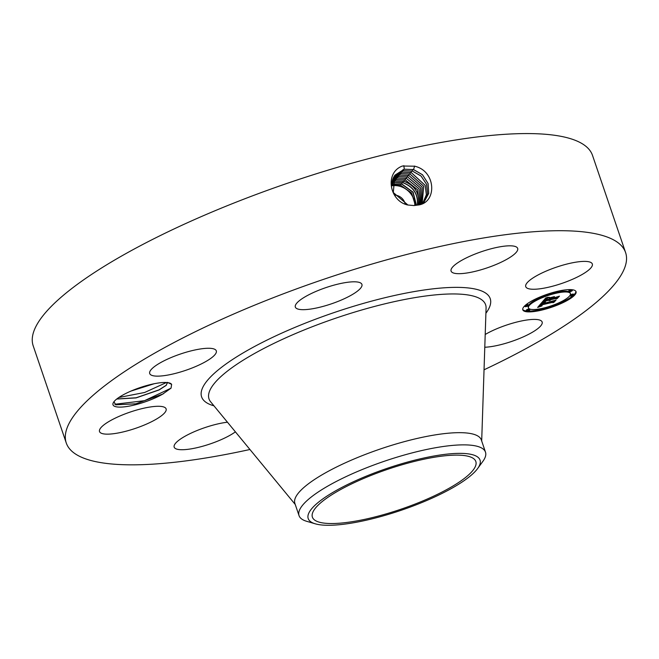 <?xml version="1.0" encoding="UTF-8"?>
<svg xmlns="http://www.w3.org/2000/svg" width="659" height="659" viewBox="0 0 659 659"><rect width="100%" height="100%" fill="white"/><g stroke="black" fill="none" stroke-linecap="round" stroke-linejoin="round"><path stroke-width="0.99" d="M249.942 449.496A295.421 71.971 -18.8 0 1 142.344 464.661A295.421 71.971 -18.8 0 1 66.262 442.972L33.197 345.843A295.421 71.971 -18.8 0 1 198.194 217.956A295.421 71.971 -18.8 0 1 516.442 133.744A295.421 71.971 -18.8 0 1 592.523 155.433L625.589 252.562A295.421 71.971 -18.8 0 1 484.036 369.798M66.262 442.972A295.421 71.971 -18.8 0 1 231.26 315.084A295.421 71.971 -18.8 0 1 549.507 230.881A295.421 71.971 -18.8 0 1 625.589 252.562M413.91 205.559L417.287 205.106C437.271 203.788 436.587 171.027 414.626 166.208L402.377 166.019C384.296 172.699 389.51 201.217 407.822 205.007L413.91 205.559L407.822 205.007M113.966 401.718L115.72 404.807L135.96 403.794L162.707 394.082L171.035 388.176L171.637 384.37L167.386 382.368L166.274 385.317L159.091 389.955L136.051 397.912L116.725 399.041M163.696 393.547A31.072 7.57 -18.8 0 1 162.732 394.107A31.072 7.57 -18.8 0 1 128.489 406.249A31.072 7.57 -18.8 0 1 113.332 402.682A31.072 7.57 -18.8 0 1 122.104 395.466A31.072 7.57 -18.8 0 1 170.277 383.299A31.072 7.57 -18.8 0 1 171.637 384.37M485.205 334.484A35.166 8.567 -18.8 0 1 485.856 334.105A35.166 8.567 -18.8 0 1 520.758 321.122A35.166 8.567 -18.8 0 1 542.143 322.004A35.166 8.567 -18.8 0 1 531.838 332.564A35.166 8.567 -18.8 0 1 484.785 347.244M235.403 431.851A35.166 8.567 -18.8 0 1 183.235 449.71A35.166 8.567 -18.8 0 1 174.174 447.123A35.166 8.567 -18.8 0 1 191.275 433.054A35.166 8.567 -18.8 0 1 227.454 422.205M99.418 430.599A35.166 8.567 -18.8 0 1 131.874 411.504A35.166 8.567 -18.8 0 1 166.109 408.885A35.166 8.567 -18.8 0 1 166.216 409.832A35.166 8.567 -18.8 0 1 133.761 428.935A35.166 8.567 -18.8 0 1 99.525 431.554A35.166 8.567 -18.8 0 1 99.418 430.599M160.013 362.969A35.166 8.567 -18.8 0 1 194.916 349.987A35.166 8.567 -18.8 0 1 216.3 350.868A35.166 8.567 -18.8 0 1 205.995 361.437A35.166 8.567 -18.8 0 1 171.093 374.419A35.166 8.567 -18.8 0 1 149.708 373.538A35.166 8.567 -18.8 0 1 160.013 362.969M329.508 286.443A35.166 8.567 -18.8 0 1 361.923 284.4A35.166 8.567 -18.8 0 1 327.745 305.035A35.166 8.567 -18.8 0 1 295.331 307.069A35.166 8.567 -18.8 0 1 329.508 286.443M508.616 245.832A35.166 8.567 -18.8 0 1 517.677 248.418A35.166 8.567 -18.8 0 1 498.031 263.641A35.166 8.567 -18.8 0 1 460.147 273.666A35.166 8.567 -18.8 0 1 451.086 271.08A35.166 8.567 -18.8 0 1 470.732 255.857A35.166 8.567 -18.8 0 1 508.616 245.832M592.425 264.943A35.166 8.567 -18.8 0 1 559.977 284.037A35.166 8.567 -18.8 0 1 525.742 286.657A35.166 8.567 -18.8 0 1 525.635 285.709A35.166 8.567 -18.8 0 1 558.091 266.607A35.166 8.567 -18.8 0 1 592.326 263.987A35.166 8.567 -18.8 0 1 592.425 264.943M557.629 291.278A28.139 6.854 -18.8 0 1 576.065 291.682A28.139 6.854 -18.8 0 1 541.237 310.224A28.139 6.854 -18.8 0 1 522.793 309.821A28.139 6.854 -18.8 0 1 557.629 291.278M422.131 203.582L424.239 201.794L428.729 193.408L428.095 183.499L422.51 174.75L413.564 169.569L404.288 169.206L394.881 175.179L393.299 192.535L407.822 204.924M453.598 455.171A86.321 21.03 -18.8 0 1 475.831 461.514A86.321 21.03 -18.8 0 1 427.617 498.879A86.321 21.03 -18.8 0 1 334.632 523.485A86.321 21.03 -18.8 0 1 312.399 517.15A86.321 21.03 -18.8 0 1 360.613 479.777A86.321 21.03 -18.8 0 1 453.598 455.171M522.711 309.417A28.139 6.854 161.2 0 0 526.557 311.015A1.705 0.412 161.2 0 0 527.67 311.032A1.705 0.412 161.2 0 0 529.787 309.903A1.705 0.412 161.2 0 0 528.666 309.878A1.705 0.412 161.2 0 0 526.557 311.007L526.294 310.232A1.705 0.412 161.2 0 1 528.403 309.104A1.705 0.412 161.2 0 1 529.523 309.129L529.787 309.903M527.398 311.089A28.139 6.854 161.2 0 0 540.421 309.573M543.708 308.774A28.139 6.854 161.2 0 0 558.791 303.651M561.88 302.283A28.139 6.854 161.2 0 0 573.149 295.537M570.554 296.048L570.29 295.273A1.705 0.412 161.2 0 1 572.407 294.145A1.705 0.412 161.2 0 1 573.519 294.169L573.783 294.944A1.705 0.412 161.2 0 0 572.671 294.919A1.705 0.412 161.2 0 0 570.554 296.048A1.705 0.412 161.2 0 0 571.674 296.072A1.705 0.412 161.2 0 0 573.783 294.944A28.139 6.854 161.2 0 0 575.884 291.311M424.223 201.811L428.704 193.425L428.062 183.515L422.485 174.783L413.539 169.602L404.264 169.239L394.873 175.195M377.978 471.597A90.753 22.109 -18.8 0 1 477.627 468.549A90.753 22.109 -18.8 0 1 410.252 507.059A90.753 22.109 -18.8 0 1 315.274 523.814A90.753 22.109 -18.8 0 1 377.978 471.597M394.617 195.08A10.552 9.448 -139.1 0 1 405.186 204.059M167.543 382.64L166.134 385.309L159.05 389.856L136.149 397.781L116.816 398.967M315.274 523.814L306.707 521.31A98.471 23.988 -18.8 0 1 299.046 515.626L294.886 503.418A98.471 23.988 -18.8 0 1 349.888 460.789A98.471 23.988 -18.8 0 1 455.97 432.724A98.471 23.988 -18.8 0 1 481.334 439.948L485.485 452.156A98.471 23.988 -18.8 0 1 482.882 461.333L477.627 468.549M570.414 293.609A22.167 5.404 161.2 0 0 555.891 293.288A22.167 5.404 161.2 0 0 528.444 307.893A22.167 5.404 161.2 0 0 542.975 308.214A22.167 5.404 161.2 0 0 570.414 293.609L570.15 292.835A22.167 5.404 161.2 0 0 558.272 291.953M555.076 292.637A22.167 5.404 161.2 0 0 540.083 297.736M537.126 299.145A22.167 5.404 161.2 0 0 528.18 307.119L528.444 307.893M528.304 305.455A1.705 0.412 161.2 0 0 527.184 305.43A1.705 0.412 161.2 0 0 525.075 306.559A1.705 0.412 161.2 0 0 526.195 306.583A1.705 0.412 161.2 0 0 528.304 305.455L528.04 304.68A1.705 0.412 161.2 0 0 526.92 304.656A1.705 0.412 161.2 0 0 525.454 305.191M524.811 305.776L525.075 306.559M554.894 291.953A1.705 0.412 161.2 0 0 554.878 292.052L555.142 292.835A1.705 0.412 161.2 0 0 556.262 292.86A1.705 0.412 161.2 0 0 558.371 291.731A1.705 0.412 161.2 0 0 557.259 291.706A1.705 0.412 161.2 0 0 555.142 292.835M540.149 297.926A1.705 0.412 161.2 0 0 539.029 297.901A1.705 0.412 161.2 0 0 536.92 299.029A1.705 0.412 161.2 0 0 538.032 299.054A1.705 0.412 161.2 0 0 540.149 297.926L539.886 297.151A1.705 0.412 161.2 0 0 539.812 297.077M572.045 289.721A1.705 0.412 161.2 0 0 572.037 289.713L572.309 290.495A1.705 0.412 161.2 0 0 571.188 290.471A1.705 0.412 161.2 0 0 569.079 291.599A1.705 0.412 161.2 0 0 570.192 291.624A1.705 0.412 161.2 0 0 572.309 290.495M571.205 289.639A1.705 0.412 161.2 0 0 570.925 289.696A1.705 0.412 161.2 0 0 568.816 290.825L569.079 291.599M540.322 308.774A1.705 0.412 161.2 0 0 540.223 308.997L540.487 309.771A1.705 0.412 161.2 0 0 541.607 309.796A1.705 0.412 161.2 0 0 543.716 308.676A1.705 0.412 161.2 0 0 542.604 308.651A1.705 0.412 161.2 0 0 540.487 309.771M561.946 302.473A1.705 0.412 161.2 0 0 560.825 302.448A1.705 0.412 161.2 0 0 558.717 303.577A1.705 0.412 161.2 0 0 559.837 303.601A1.705 0.412 161.2 0 0 561.946 302.473L561.682 301.698A1.705 0.412 161.2 0 0 561.468 301.583M423.572 202.428L427.543 194.067L426.612 184.446L421.052 176.052L412.353 171.068L403.16 170.681L394.362 175.912L403.135 170.714L412.345 171.068M299.046 515.626A98.471 23.988 -18.8 0 1 374.757 464.653A98.471 23.988 -18.8 0 1 460.122 444.924A98.471 23.988 -18.8 0 1 485.485 452.156M414.799 205.501A18.905 16.928 40.9 0 0 391.718 185.846M415.401 205.435L411.595 192.996L400.606 185.237L391.701 184.915M541.953 302.497L544.672 302.333L541.047 304.326L554.689 300.825L553.049 302.72L552.25 302.44L541.196 304.993L540.8 305.776L542.159 305.751L540.504 305.9L540.866 305.109L540.355 305.191L539.746 306.18L541.607 306.048L537.645 307.44L541.706 302.646M542.909 302.094L545.479 301.937L542.909 302.094M543.362 302.876L542.2 303.832L556.031 300.117L553.824 302.399L555.537 300.413L541.772 304.038L543.354 302.852M545.874 297.827L548.617 297.736L545.8 298.972L544.276 300.529L549.474 299.326L545.108 300.133L547.728 298.148L545.495 299.96L549.787 298.964L550.331 298.346L549.021 298.115L553.675 297.036L550.413 299.104L557.918 296.945L556.163 298.98L555.298 298.642L550.52 299.746L550.38 300.29L549.697 299.936L549.631 300.603L548.766 300.15L542.151 302.127L545.874 297.827M547.094 297.382L549.581 297.316L547.094 297.382M554.474 296.616L549.408 297.868L554.474 296.616M551.657 298.535L559.466 296.146L557.003 298.716L558.964 296.451L551.262 298.708L552.39 297.687L551.583 298.338M423.589 202.412L427.567 194.059L426.653 184.421L421.085 176.019L412.377 171.035L412.855 169.421M416.439 205.27L413.111 192.181L401.751 183.91L391.734 183.886M416.307 205.295L412.921 192.288L401.619 184.067L391.726 184.001M131.075 391.042L154.091 383.76M131.553 390.836L153.605 383.859M538.51 307.127L538.337 306.616M538.93 306.979L538.675 306.229M539.342 306.839L538.7 306.188M539.737 306.699L539.078 306.064M539.696 306.031L539.449 305.315M539.713 305.965L539.474 305.282M539.746 305.883L539.515 305.224M539.795 305.801L539.573 305.158M539.861 305.71L539.647 305.076M539.943 305.603L539.729 304.977M540.009 305.529L539.795 304.895M540.092 305.447L539.869 304.812M540.174 305.364L539.952 304.713M540.265 305.274L540.034 304.615M540.355 305.191L540.125 304.507M540.866 305.109L540.223 304.392M540.734 305.941L540.569 305.447M540.924 305.29L540.932 304.219L541.196 304.993M552.25 302.44L552.044 301.822M553.049 302.72L552.291 301.773M541.047 304.326L540.825 303.684M541.097 304.26L540.882 303.618M541.146 304.186L540.932 303.56M541.204 304.112L540.99 303.486M541.261 304.038L541.047 303.42M541.327 303.964L541.113 303.346M541.41 303.873L541.196 303.247M541.492 303.791L541.278 303.148M541.591 303.708L541.36 303.049M541.69 303.618L541.451 302.942M541.789 303.544L541.55 302.827M541.904 303.461L541.649 302.712M542.019 303.387L541.756 302.613M542.143 303.313L541.879 302.539M542.266 303.247L542.011 302.497M542.398 303.173L542.168 302.497M542.546 303.107L542.332 302.489M542.703 303.041L542.514 302.489M542.868 302.967L542.703 302.481M543.057 302.893L542.909 302.473M544.07 301.237L543.453 300.628M548.766 300.15L548.552 299.54M544.219 300.364L543.807 300.463M549.013 300.628L548.659 299.837M549.186 300.636L548.749 299.853M549.392 300.628L548.922 299.861M549.466 300.207L549.186 299.491M549.507 300.142L549.202 299.433M549.565 300.067L549.326 299.359M549.631 300.002L549.4 299.343M549.697 299.936L549.482 299.318M550.38 300.29L549.664 299.104M550.413 299.919L550.15 299.186M550.438 299.861L550.15 299.145M550.471 299.804L550.174 299.087M550.52 299.746L550.207 299.029M555.298 298.642L555.092 298.025M556.163 298.98L555.315 297.975M556.377 297.646L555.899 298.206M550.413 299.104L550.199 298.486M551.229 298.156L551.056 297.646M550.669 297.736L550.273 298.189M550.331 298.346L550.158 297.852M544.276 300.529L544.07 299.911M544.416 300.372L544.21 299.746M544.779 299.969L544.565 299.334M544.968 299.73L544.762 299.112M545.084 299.606L544.869 298.988M545.199 299.491L544.977 298.856M545.314 299.375L545.092 298.733M545.43 299.268L545.199 298.601M545.553 299.161L545.314 298.469M545.677 299.071L545.43 298.338M545.8 298.972L545.537 298.206M545.932 298.889L545.57 298.181M546.064 298.807L545.668 298.115M546.196 298.725L545.8 298.033M546.344 298.651L545.932 297.95M546.509 298.568L546.262 297.852M546.698 298.486L546.484 297.86M546.904 298.395L546.723 297.868M547.135 298.296L546.995 297.86M422.905 202.997L426.381 194.693L425.195 185.352L411.183 172.501L402.023 172.147L393.893 176.678L401.998 172.18L411.158 172.534L425.162 185.377L426.357 194.71L422.889 203.005M417.32 205.097L417.336 205.015C418.284 194.331 413.44 186.892 402.822 182.691L394 182.345L391.817 182.988M417.402 205.081L417.444 204.891C418.374 194.207 413.531 186.769 402.904 182.576L394.074 182.246L391.825 182.922M393.439 177.493L400.87 173.647L409.964 174.001L423.696 186.308L422.164 203.557L423.737 186.283L409.997 173.968L400.894 173.614L393.456 177.477M418.292 204.9L418.589 203.565C419.528 192.881 414.684 185.443 404.049 181.25L395.227 180.912L391.957 182.016M418.243 204.908L418.531 203.631C419.478 192.947 414.635 185.508 404.016 181.307L395.194 180.961L391.948 182.049M393.052 178.334L399.741 175.121L408.778 175.475L422.164 187.107L421.538 203.845L422.197 187.09L408.802 175.434L399.758 175.088L393.061 178.317M419.116 204.685L417.559 189.759L405.203 179.874L396.347 179.528L392.146 181.085M419.14 204.677L417.592 189.734L405.227 179.841L396.364 179.495L392.146 181.068M398.489 175.442L398.629 176.554L407.583 176.942L420.631 187.972L420.813 204.133L420.673 187.947L407.608 176.909L398.629 176.554L392.706 179.19M398.604 176.587L392.698 179.215M405.227 179.841L405.713 178.227M420.022 204.414L419.132 188.836L406.422 178.375L397.492 178.021L392.402 180.105L397.476 178.054L406.397 178.408L419.099 188.853L420.005 204.422M166.447 382.517L144.667 392.476L118.834 397.501M171.035 388.176L144.502 400.688L114.806 404.255M213.953 405.829A152.435 37.135 -18.8 0 1 265.173 341A152.435 37.135 -18.8 0 1 450.97 287.456A152.435 37.135 -18.8 0 1 485.905 313.247M403.835 165.64L404.288 169.206M295.24 504.464L210.649 401.817A146.092 35.594 -18.8 0 1 284.861 338.248A146.092 35.594 -18.8 0 1 447.988 294.038A146.092 35.594 -18.8 0 1 486.078 308.05L481.688 440.995M414.618 166.043L413.564 169.569M403.011 169.569L403.16 170.681M391.71 184.372L391.776 184.899M401.002 183.902L400.606 185.237M402.171 182.51L401.751 183.91M401.883 171.035L402.023 172.147M411.669 170.887L411.183 172.501M392.813 182.65L392.929 183.573M403.341 181.126L402.904 182.576M400.754 172.51L400.894 173.614M410.475 172.353L409.989 173.968M393.958 181.283L394.074 182.246M404.519 179.693L404.049 181.25M399.618 173.976L399.758 175.088M409.28 173.819L408.802 175.434M395.095 179.849L395.227 180.912M408.094 175.286L407.608 176.909M396.224 178.383L396.364 179.495M397.352 176.917L397.492 178.021M406.9 176.752L406.414 178.375M558.173 291.154L558.371 291.731M536.723 298.445L536.92 299.029M543.518 308.091L543.716 308.676M558.519 302.992L558.717 303.577"/></g></svg>
